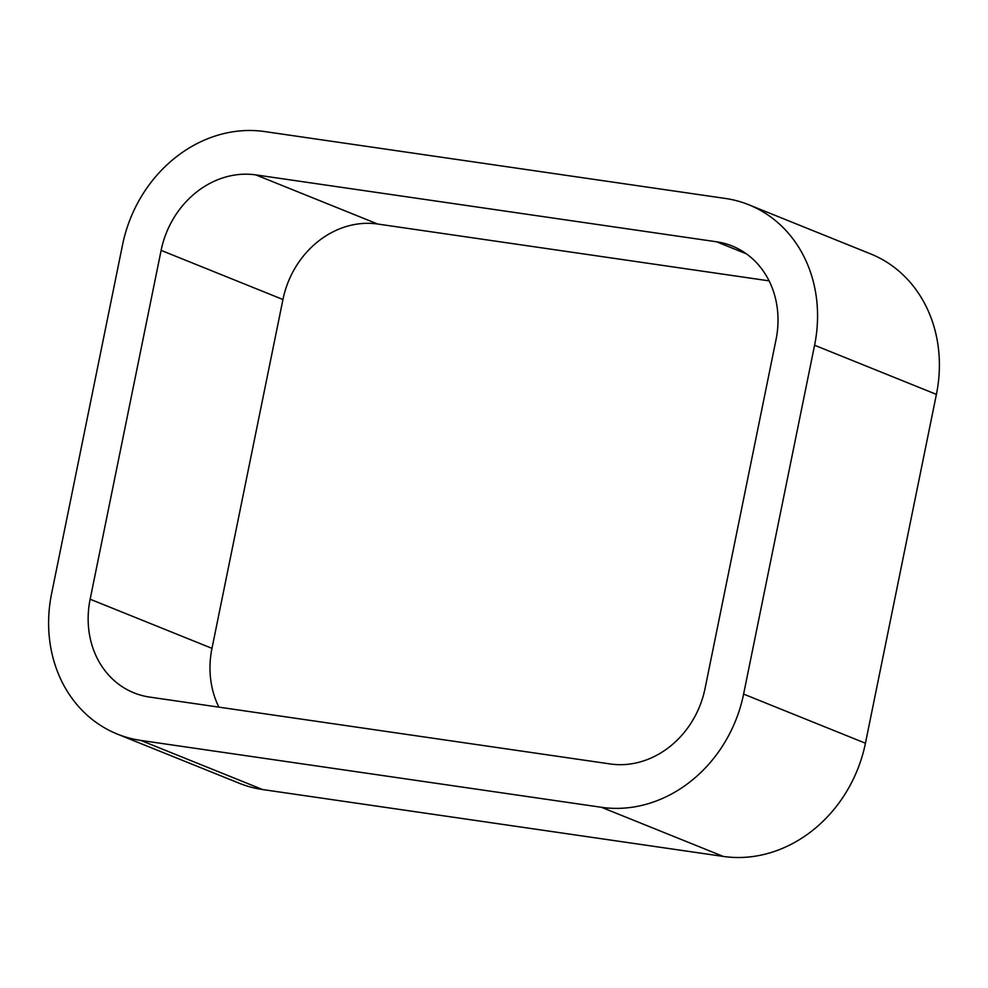 <?xml version="1.0" encoding="UTF-8"?>
<svg xmlns="http://www.w3.org/2000/svg" width="988" height="988" viewBox="0 0 988 988"><rect width="100%" height="100%" fill="white"/><g stroke="black" fill="none" stroke-linecap="round" stroke-linejoin="round"><path stroke-width="1.48" d="M140.802 740.42L601.507 807.307L723.327 856.435L262.623 789.548L140.802 740.42A133.368 116.065 112 0 1 117.362 734.096A133.368 116.065 112 0 1 51.598 593.615L122.561 244.777A133.368 116.065 112 0 1 264.673 131.565L725.377 198.452A133.368 116.065 112 0 1 748.805 204.775A133.368 116.065 112 0 1 814.581 345.244L936.402 394.385A133.368 116.065 -68 0 0 870.638 253.904L748.805 204.775M936.402 394.385L865.439 743.223L743.606 694.095A133.368 116.065 112 0 1 601.507 807.307M723.327 856.435A133.368 116.065 -68 0 0 865.439 743.223M117.362 734.096L239.195 783.225A133.368 116.065 -68 0 0 262.623 789.548M769.096 280.864L377.688 224.029L255.855 174.901A88.908 77.385 -68 0 0 161.118 250.372L282.951 299.512A88.908 77.385 112 0 1 377.688 224.029M282.951 299.512L211.975 648.35L90.143 599.222A88.908 77.385 -68 0 0 133.998 692.872A88.908 77.385 -68 0 0 149.62 697.083L610.312 763.971A88.908 77.385 -68 0 0 705.049 688.488L776.025 339.65A88.908 77.385 -68 0 0 732.182 246A88.908 77.385 -68 0 0 716.559 241.788L746.348 253.805M218.904 707.136A88.908 77.385 112 0 1 211.975 648.35M743.606 694.095L814.581 345.244M90.143 599.222L161.118 250.372M255.855 174.901L716.559 241.788"/></g></svg>
